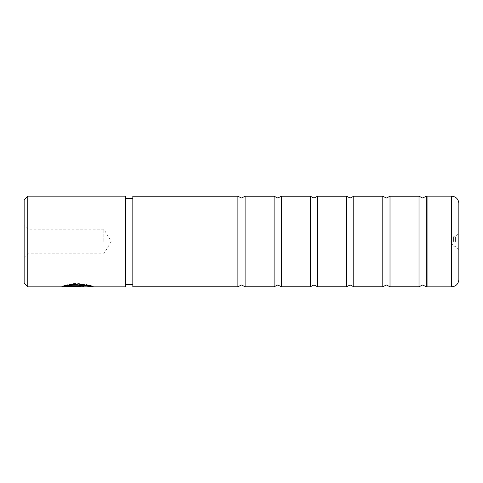 <?xml version="1.0" encoding="UTF-8"?>
<svg xmlns="http://www.w3.org/2000/svg" width="483" height="483" viewBox="0 0 483 483"><rect width="100%" height="100%" fill="white"/><g stroke="black" fill="none" stroke-linecap="round" stroke-linejoin="round"><path stroke-width="0.36" stroke-dasharray="2.42 1.81" d="M419.015 286.763L419.015 196.237M382.79 286.763L382.79 196.237M346.565 286.763L346.565 196.237M310.34 286.763L310.34 196.237M274.115 286.763L274.115 196.237M237.89 286.763L237.89 196.237M427.063 196.17L427.063 286.83M458.85 279.585L458.85 203.415M455.409 241.5L455.409 236.791L455.409 241.5M453.416 241.5L453.416 236.791L453.416 241.5M426.235 196.237L426.235 286.763M390.01 196.237L390.01 286.763M353.785 196.237L353.785 286.763M317.56 196.237L317.56 286.763M281.335 196.237L281.335 286.763M245.11 196.237L245.11 286.763M132.825 196.237L132.825 286.763M90.14 286.467C90.653 286.214 77.425 283.267 69.733 285.302L69.733 285.676C77.419 283.66 90.665 286.582 90.14 286.83M69.733 285.302L67.481 284.716C77.002 281.384 93.98 286.063 93.304 286.467L93.304 286.467C92.47 285.658 87.459 284.722 78.276 283.666C68.984 284.372 63.478 285.296 61.752 286.443L61.752 286.805M92.168 286.467L93.304 286.467L93.304 286.83C93.968 286.425 77.002 281.788 67.481 285.097L69.733 285.676M79.073 285.737L79.073 285.036C81.971 285.169 83.553 285.489 83.819 285.996C83.547 286.328 81.965 286.473 79.073 286.431L61.752 286.431L65.241 285.302L67.493 285.761L65.76 286.196L79.073 286.196L80.655 285.996L79.073 285.737L79.073 286.105L80.655 286.359L65.76 286.564L67.493 286.129L65.241 285.67L61.752 286.793L79.073 286.793C81.959 286.836 83.541 286.691 83.819 286.359C83.553 285.858 81.971 285.544 79.073 285.411L79.073 286.105M80.655 285.996L80.655 286.359M83.819 285.996L83.819 286.359M24.15 199.793L24.15 283.207M27.773 286.83L27.773 196.17M125.58 196.17L125.58 286.83M103.845 241.5L103.845 229.184L103.845 241.5M24.15 241.5L24.15 257.439L24.15 241.5M125.58 241.5L125.58 198.344L125.58 241.5M65.76 286.196L65.76 286.564M67.493 285.761L67.493 286.129M65.241 285.302L65.241 285.67M61.752 286.431L61.752 286.793M79.073 285.036L79.073 285.411M67.481 284.716L67.481 285.097M65.76 286.443L83.819 286.443L83.819 286.805M61.752 286.443L62.881 286.443M83.819 286.232L65.76 286.232M427.063 241.5L427.063 196.237L427.063 241.5M451.605 196.17L451.605 286.83M79.073 286.431L79.073 286.793M79.073 286.196L79.073 286.564M458.85 249.651L455.409 246.209L453.416 246.209L450.585 241.5L453.416 236.791L455.409 236.791L458.85 233.349M24.15 257.439L27.773 253.816L103.845 253.816L111.247 241.5L103.845 229.184L27.773 229.184L24.15 225.561"/><path stroke-width="0.72" d="M419.015 241.5L419.015 286.763L422.625 284.97L426.235 286.763L426.235 196.237L422.625 198.03L419.015 196.237L419.015 241.5M382.79 241.5L382.79 286.763L386.4 284.97L390.01 286.763L390.01 196.237L386.4 198.03L382.79 196.237L382.79 241.5M346.565 241.5L346.565 286.763L350.175 284.97L353.785 286.763L353.785 196.237L350.175 198.03L346.565 196.237L346.565 241.5M310.34 241.5L310.34 286.763L313.95 284.97L317.56 286.763L317.56 196.237L313.95 198.03L310.34 196.237L310.34 241.5M274.115 241.5L274.115 286.763L277.725 284.97L281.335 286.763L281.335 196.237L277.725 198.03L274.115 196.237L274.115 241.5M237.89 241.5L237.89 286.763L241.5 284.97L245.11 286.763L245.11 196.237L241.5 198.03L237.89 196.237L237.89 241.5M451.605 286.83L427.063 286.83L427.063 196.17L451.605 196.17C456.006 196.599 458.421 199.014 458.85 203.415L458.85 279.585C458.421 283.986 456.006 286.401 451.605 286.83L451.605 196.17M237.89 286.763L132.825 286.763L132.825 196.237L237.89 196.237M65.76 286.594L65.76 286.232C70.029 283.557 90.931 285.477 90.14 286.467L90.14 286.83C90.925 285.845 70.035 283.944 65.76 286.594L83.819 286.805L61.752 286.805C63.484 285.67 68.991 284.747 78.276 284.052C87.465 285.103 92.476 286.027 93.304 286.83L125.58 286.83L125.58 196.17L27.773 196.17L27.773 286.83L24.15 283.207L24.15 199.793L27.773 196.17M62.881 286.443L65.76 286.443M90.14 286.467L92.168 286.467M427.063 286.763L426.235 286.763M419.015 286.763L390.01 286.763M382.79 286.763L353.785 286.763M346.565 286.763L317.56 286.763M310.34 286.763L281.335 286.763M274.115 286.763L245.11 286.763M132.825 284.656L125.58 284.656M90.14 286.83L27.773 286.83M132.825 198.344L125.58 198.344M274.115 196.237L245.11 196.237M310.34 196.237L281.335 196.237M346.565 196.237L317.56 196.237M382.79 196.237L353.785 196.237M419.015 196.237L390.01 196.237M427.063 196.237L426.235 196.237"/></g></svg>
